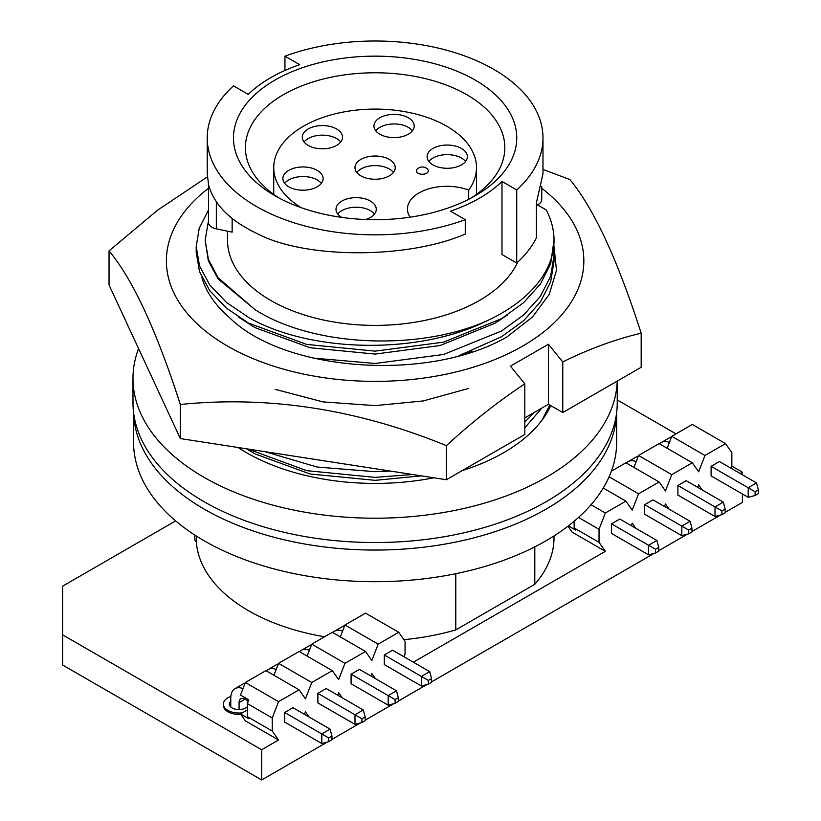 <?xml version="1.0" encoding="UTF-8"?>
<svg xmlns="http://www.w3.org/2000/svg" width="821" height="821" viewBox="0 0 821 821"><rect width="100%" height="100%" fill="white"/><g stroke="black" fill="none" stroke-linecap="round" stroke-linejoin="round"><path stroke-width="1.23" d="M238.141 447.507A181.893 105.016 0 0 0 246.495 452.669A181.893 105.016 0 0 0 433.888 477.791M138.564 348.566A242.123 139.796 0 0 0 132.981 378.409L132.981 402.762A242.123 139.796 0 0 0 203.906 501.61A242.123 139.796 0 0 0 467.765 531.905A242.123 139.796 0 0 0 617.238 402.762L617.238 381.098M132.981 378.409A242.123 139.796 0 0 0 203.906 477.258A242.123 139.796 0 0 0 465.599 508.076A242.123 139.796 0 0 0 617.197 381.118M462.202 470.607A181.893 105.016 0 0 0 550.788 405.625M201.792 277.282A175.632 101.404 0 0 0 228.936 317.08C283.974 372.272 429.404 382.083 506.896 336.949L532.388 317.091L549.177 294.482L556.494 270.314L553.97 245.89M275.148 389.339L323.105 401.921L375.115 405.615L423.246 400.935L468.36 388.518M460.694 355.257L471.972 351.08M541.737 188.286A208.729 120.513 180 0 1 512.099 351.788A208.729 120.513 180 0 1 227.52 346.082A208.729 120.513 180 0 1 208.483 188.286M207.344 176.884L157.468 210.268L109.039 250.867L109.039 284.959L180.333 438.568L180.333 404.486C268.816 395.527 357.504 409.248 446.408 445.639C471.818 422.251 497.947 401.643 524.814 383.838L510.477 366.156L548.428 344.245L562.765 361.928C589.293 348.843 615.422 339.268 641.18 333.193C617.474 259.467 593.706 208.257 569.887 179.573L542.989 169.434M641.18 333.193L641.18 367.274L562.765 412.542L562.765 361.928M180.333 438.568L446.408 479.731L524.814 434.453L524.814 383.838M446.408 479.731L446.408 445.639M109.039 250.867C132.745 279.304 156.513 330.514 180.333 404.486M562.765 412.542L548.428 404.271L524.814 417.899M548.428 404.271L548.428 344.245M321.339 183.37A20.125 11.617 0 0 0 317.234 179.953A20.125 11.617 0 0 0 284.661 183.37M288.766 186.798A20.125 11.617 180 0 1 282.876 178.578A20.125 11.617 180 0 1 295.293 167.843A20.125 11.617 180 0 1 317.234 170.368A20.125 11.617 180 0 1 323.125 178.578A20.125 11.617 180 0 1 310.707 189.323A20.125 11.617 180 0 1 288.766 186.798M465.558 161.46A20.125 11.617 0 0 0 461.453 158.043A20.125 11.617 0 0 0 428.89 161.46M432.985 164.888A20.125 11.617 180 0 1 427.094 156.667A20.125 11.617 180 0 1 439.522 145.933A20.125 11.617 180 0 1 461.453 148.457A20.125 11.617 180 0 1 467.354 156.667A20.125 11.617 180 0 1 454.926 167.402A20.125 11.617 180 0 1 432.985 164.888M393.444 172.42A20.125 11.617 0 0 0 389.339 168.993A20.125 11.617 0 0 0 356.776 172.42M360.881 175.848A20.125 11.617 180 0 1 354.98 167.628A20.125 11.617 180 0 1 367.408 156.893A20.125 11.617 180 0 1 389.339 159.407A20.125 11.617 180 0 1 395.24 167.628A20.125 11.617 180 0 1 382.812 178.362A20.125 11.617 180 0 1 360.881 175.848M374.468 214.055A20.125 11.617 0 0 0 370.363 210.628A20.125 11.617 0 0 0 337.8 214.055M341.772 217.401A20.125 11.617 180 0 1 336.005 209.263A20.125 11.617 180 0 1 348.432 198.528A20.125 11.617 180 0 1 370.363 201.042A20.125 11.617 180 0 1 376.264 209.263A20.125 11.617 180 0 1 365.602 219.515M412.419 130.785A20.125 11.617 0 0 0 408.324 127.358A20.125 11.617 0 0 0 375.751 130.785M379.856 134.213A20.125 11.617 180 0 1 373.955 125.993A20.125 11.617 180 0 1 386.383 115.258A20.125 11.617 180 0 1 408.324 117.772A20.125 11.617 180 0 1 414.215 125.993A20.125 11.617 180 0 1 401.787 136.727A20.125 11.617 180 0 1 379.856 134.213M340.736 141.982A20.125 11.617 0 0 0 336.631 138.564A20.125 11.617 0 0 0 304.057 141.982M308.162 145.409A20.125 11.617 180 0 1 302.272 137.189A20.125 11.617 180 0 1 314.7 126.455A20.125 11.617 180 0 1 336.631 128.979A20.125 11.617 180 0 1 342.521 137.189A20.125 11.617 180 0 1 330.104 147.934A20.125 11.617 180 0 1 308.162 145.409M418.135 173.231A5.963 3.448 0 0 0 424.631 173.98A5.963 3.448 0 0 0 428.316 170.799A5.963 3.448 0 0 0 427.402 168.972A7.451 7.451 0 0 0 417.294 168.972A5.963 3.448 0 0 0 416.38 170.799A5.963 3.448 0 0 0 418.135 173.231M416.38 170.799L416.38 170.84A5.963 3.448 0 0 0 416.38 170.84A5.963 3.448 0 0 0 418.135 173.282A5.963 3.448 0 0 0 424.631 174.021A5.963 3.448 0 0 0 428.316 170.84A5.963 3.448 0 0 0 428.316 170.819L428.316 170.84M301.153 207.662A101.383 58.537 180 0 1 273.732 167.628A101.383 58.537 180 0 1 336.312 113.544A101.383 58.537 180 0 1 446.798 126.239A101.383 58.537 180 0 1 476.498 167.628A101.383 58.537 180 0 1 468.699 190.133L468.699 199.298M470.864 198.179A129.708 74.885 0 0 0 504.823 147.657A129.708 74.885 0 0 0 466.831 94.713A129.708 74.885 0 0 0 325.475 78.477A129.708 74.885 0 0 0 245.397 147.657A129.708 74.885 0 0 0 279.356 198.179M208.483 184.366L208.483 222.368A11.925 6.886 0 0 0 211.982 227.232A11.925 6.886 0 0 0 216.334 228.843L232.148 232.158L232.148 218.458M274.953 195.747L274.953 195.747A141.643 81.772 180 0 1 274.953 80.099A141.643 81.772 180 0 1 475.267 80.099A141.643 81.772 180 0 1 475.267 195.747A141.643 81.772 180 0 1 274.953 195.747M465.271 219.679L465.271 234.047C406.918 259.333 304.211 258.933 256.398 233.236C229.716 220.418 213.778 204.255 208.585 184.756L207.231 173.693L207.231 137.928A167.884 96.929 0 0 0 256.398 206.461A167.884 96.929 0 0 0 465.271 219.679L450.534 211.171A147.606 85.22 0 0 0 501.99 181.472L501.99 254.51L516.727 263.018A167.884 96.929 0 0 0 536.4 237.854L536.4 202.736L542.989 173.693L542.989 137.928A167.884 96.929 0 0 0 455.881 52.955A167.884 96.929 0 0 0 284.949 56.167L299.686 64.674A147.606 85.22 0 0 0 248.24 94.374L233.503 85.866A167.884 96.929 0 0 0 207.231 137.928M227.509 231.183L227.509 240.184A147.606 85.22 0 0 0 270.735 300.435A147.606 85.22 0 0 0 413.466 322.468A147.606 85.22 0 0 0 517.764 262.063M537.427 204.86L546.16 209.899A178.916 103.292 180 0 1 554.021 240.184L550.655 263.849L540.403 283.994L523.685 302.6L501.621 318.63L443.576 342.152L375.115 351.142L306.644 344.41L248.599 323.146L226.545 308.203L209.817 290.757L199.575 271.772L196.198 252.355L196.198 246.649L199.575 266.066L209.817 285.051L226.545 302.497L248.599 317.44C310.122 352.886 419.213 355.236 487.653 320.477C419.808 351.357 313.109 347.078 254.931 309.568L218.078 278.863L208.349 260.852L205.147 240.184L208.483 220.818M208.483 210.094L199.236 228.207L196.198 246.649M412.594 474.497L375.115 477.381L306.644 470.649L247.963 449.025M616.643 412.563L616.643 442.262A241.528 139.447 180 0 1 467.539 571.088A241.528 139.447 180 0 1 204.326 540.865A241.528 139.447 180 0 1 133.577 442.262L133.577 412.563M616.612 412.809A241.528 139.447 180 0 1 465.784 539.859A241.528 139.447 180 0 1 204.326 509.215A241.528 139.447 180 0 1 133.607 412.809M247.357 706.645A9.544 5.511 180 0 1 232.158 707.979A9.544 5.511 180 0 1 229.357 704.09A9.544 5.511 180 0 1 230.773 701.206M242.4 712.802A15.507 8.949 180 0 1 227.94 710.411A15.507 8.949 180 0 1 223.394 704.09A15.507 8.949 180 0 1 230.834 696.444M240.779 714.332A15.507 8.949 180 0 1 227.94 711.776A15.507 8.949 180 0 1 223.394 705.444L223.394 704.09M324.541 636.778A178.916 103.292 180 0 1 248.599 610.742A178.916 103.292 180 0 1 196.363 542.178A16.995 9.811 180 0 1 194.495 537.704A16.995 9.811 180 0 1 195.049 535.21M554.021 535.939L554.021 537.704A178.916 103.292 180 0 1 534.799 584.285L534.799 546.878M196.363 542.178A178.916 103.292 180 0 1 196.198 537.704L196.198 535.939M455.788 573.694L455.788 629.892L534.799 584.285M455.788 629.892A178.916 103.292 180 0 1 403.901 639.651M278.555 740.008L272.233 731.008L272.233 717.975L278.555 701.668L299.111 689.804L265.912 670.634L245.356 682.497L240.481 695.048L248.804 699.851L247.357 703.607L247.357 716.651L248.804 718.724L240.481 713.911L245.356 720.838L278.555 740.008L261.673 749.758L62.632 634.849L62.632 586.153L175.653 520.904M413.353 662.188L605.354 551.332L599.032 542.332L599.032 529.299L605.354 512.992L625.91 501.128L632.242 510.128L638.564 493.821L659.119 481.958L665.441 490.958L671.773 474.651L692.319 462.787L698.65 471.788L704.972 455.481L725.528 443.617L731.85 452.617L731.85 465.651L730.885 468.155M567.968 526.21L572.155 532.162L605.354 551.332M740.162 473.512L742.41 472.208L731.706 466.03M676.001 433.868L617.238 399.94M62.632 634.849L62.632 665.031L261.673 779.95L327.333 742.04M261.673 749.758L261.673 779.95M247.357 716.651L272.233 731.008M240.481 713.911L247.357 709.949M309.055 717L305.433 711.838L304.468 714.342M342.265 697.819L338.642 692.667L337.667 695.171M375.474 678.649L371.851 673.497L370.876 676.001M299.111 689.804L305.433 698.804L311.764 682.497L332.32 670.634L338.642 679.634L344.964 663.327L365.519 651.464L371.851 660.464L378.173 644.157L398.729 632.293L405.051 641.293L405.051 654.327L404.086 656.831M574.156 521.253L574.156 527.975L575.613 530.038L568.399 525.881M574.156 527.975L599.032 542.332M635.865 528.313L632.242 523.162L631.267 525.666M669.064 509.143L665.441 503.991L664.476 506.495M702.273 489.973L698.65 484.821L697.676 487.325M742.41 472.208L742.41 474.815M742.41 493.985L742.41 502.401L725.169 512.355M331.951 739.372L360.542 722.87M365.16 720.202L393.741 703.7M398.359 701.031L426.951 684.529M431.569 681.861L654.142 553.364M658.75 550.696L687.341 534.194M691.959 531.526L720.551 515.024M247.378 701.555A9.544 5.511 180 0 1 247.891 702.232M351.09 674.174L351.09 683.76L388.2 705.188L388.2 695.603L351.09 674.174L359.403 669.372L396.512 690.8L398.359 697.717L395.117 699.595L395.117 703.33L388.2 705.188M284.682 712.515L284.682 722.1L321.791 743.528L321.791 733.943L284.682 712.515L292.984 707.712L330.104 729.14L331.951 736.057L328.708 737.935L328.708 741.671L321.791 743.528M317.881 693.345L317.881 702.93L355 724.358L355 714.773L317.881 693.345L326.194 688.542L363.303 709.97L365.16 716.887L361.907 718.765L361.907 722.501L355 724.358M384.3 655.004L384.3 664.589L421.409 686.017L421.409 676.432L384.3 655.004L392.602 650.201L429.711 671.629L431.569 678.546L428.326 680.414L428.326 684.16L421.409 686.017M677.889 485.498L677.889 495.084L715.009 516.512L715.009 506.926L677.889 485.498L686.202 480.696L723.311 502.124L725.169 509.041L721.916 510.908L721.916 514.654L715.009 516.512M611.481 523.839L611.481 533.424L648.59 554.852L648.59 545.267L611.481 523.839L619.793 519.036L656.903 540.464L658.75 547.381L655.507 549.249L655.507 552.995L648.59 554.852M644.69 504.669L644.69 514.254L681.799 535.682L681.799 526.097L644.69 504.669L652.993 499.866L690.112 521.294L691.959 528.211L688.716 530.079L688.716 533.824L681.799 535.682M711.099 466.328L711.099 475.913L748.208 497.341L748.208 487.756L711.099 466.328L719.401 461.525L756.521 482.953L758.368 489.87L755.125 491.738L755.125 495.484L748.208 497.341M247.357 703.607L272.233 717.975M578.518 517.456L599.032 529.299M721.916 510.908L715.009 506.926L723.311 502.124M655.507 549.249L648.59 545.267L656.903 540.464M667.134 448.245L671.773 436.31L692.319 424.447L725.528 443.617M671.773 436.31L704.972 455.481M633.935 467.416L638.564 455.481L659.119 443.617L692.319 462.787M638.564 455.481L671.773 474.651M611.399 471.162L625.91 462.787L659.119 481.958M609.11 476.816L638.564 493.821M603.25 488.043L625.91 501.128M591.048 504.73L605.354 512.992M688.716 530.079L681.799 526.097L690.112 521.294M755.125 491.738L748.208 487.756L756.521 482.953M395.117 699.595L388.2 695.603L396.512 690.8M328.708 737.935L321.791 733.943L330.104 729.14M340.335 636.922L344.964 624.986L365.519 613.123L398.729 632.293M344.964 624.986L378.173 644.157M307.136 656.092L311.764 644.157L332.32 632.293L365.519 651.464M311.764 644.157L344.964 663.327M273.927 675.262L278.555 663.327L299.111 651.464L332.32 670.634M278.555 663.327L311.764 682.497M245.356 682.497L278.555 701.668M361.907 718.765L355 714.773L363.303 709.97M428.326 680.414L421.409 676.432L429.711 671.629M309.384 650.283A20.279 11.71 -120 0 0 301.379 650.324A20.279 11.71 -120 0 0 299.634 651.761M311.518 644.793A20.279 11.71 -120 0 0 309.691 645.522L301.379 650.324M242.975 688.624A20.279 11.71 -120 0 0 234.97 688.665A20.279 11.71 -120 0 0 230.773 697.942L230.773 706.963M239.075 709.59L239.075 702.581A8.354 4.823 60 0 1 240.799 698.763A8.354 4.823 60 0 1 244.976 699.174L248.322 701.103M247.378 703.535L247.378 700.559M245.11 683.134A20.279 11.71 -120 0 0 243.273 683.862L234.97 688.665M276.184 669.454A20.279 11.71 -120 0 0 268.169 669.495A20.279 11.71 -120 0 0 266.425 670.931M278.309 663.963A20.279 11.71 -120 0 0 276.482 664.692L268.169 669.495M342.593 631.113A20.279 11.71 -120 0 0 334.588 631.154A20.279 11.71 -120 0 0 332.833 632.591M344.717 625.623A20.279 11.71 -120 0 0 342.891 626.351L334.588 631.154M636.193 461.597A20.279 11.71 -120 0 0 628.178 461.638A20.279 11.71 -120 0 0 626.433 463.085M638.317 456.117A20.279 11.71 -120 0 0 636.491 456.845L628.178 461.638M669.392 442.427A20.279 11.71 -120 0 0 661.387 442.468A20.279 11.71 -120 0 0 659.632 443.915M671.527 436.946A20.279 11.71 -120 0 0 669.69 437.675L661.387 442.468M721.916 514.654L725.169 512.776L725.169 509.041M655.507 552.995L658.75 551.117L658.75 547.381M688.716 533.824L691.959 531.946L691.959 528.211M755.125 495.484L758.368 493.606L758.368 489.87M395.117 703.33L398.359 701.452L398.359 697.717M328.708 741.671L331.951 739.803L331.951 736.057M361.907 722.501L365.16 720.622L365.16 716.887M428.326 684.16L431.569 682.282L431.569 678.546M507.552 314.905L495.299 323.094L440.159 345.497L375.115 354.087L310.071 347.745L254.931 327.6L238.726 317.183M312.965 358.059L375.115 363.467L443.576 354.477L501.621 330.966L523.685 314.925L540.403 296.33L550.655 276.174L554.021 255.67L553.723 249.502M554.021 255.67L554.021 261.376L550.655 281.88L540.403 302.025L523.685 320.631L501.621 336.672L458.795 355.78M264.824 451.632L317.07 467.036L375.115 471.685L390.406 471.069M524.814 422.117L534.235 412.46M541.881 408.047L524.814 427.823M421.347 475.852L375.115 480.336L310.071 473.994L254.931 453.849L246.474 448.8M542.086 420.065L549.731 405.02M554.021 240.184A178.916 103.292 180 0 1 487.653 320.477M254.931 309.568L218.006 277.631L208.401 259.292L205.147 240.184M501.99 181.472L516.727 189.979A167.884 96.929 0 0 0 542.989 137.928M284.949 70.452L284.949 56.167M536.4 205.301A11.925 6.886 0 0 0 541.737 199.565L541.737 186.562M516.727 263.018L516.727 189.979M410.059 217.165A39.357 22.721 180 0 1 407.442 209.016A39.357 22.721 180 0 1 428.264 188.974A39.357 22.721 180 0 1 468.699 190.133M239.075 702.581L244.976 699.174M216.334 228.843L216.334 201.771M476.498 194.372L476.498 167.628M273.732 194.372L273.732 167.628"/></g></svg>
